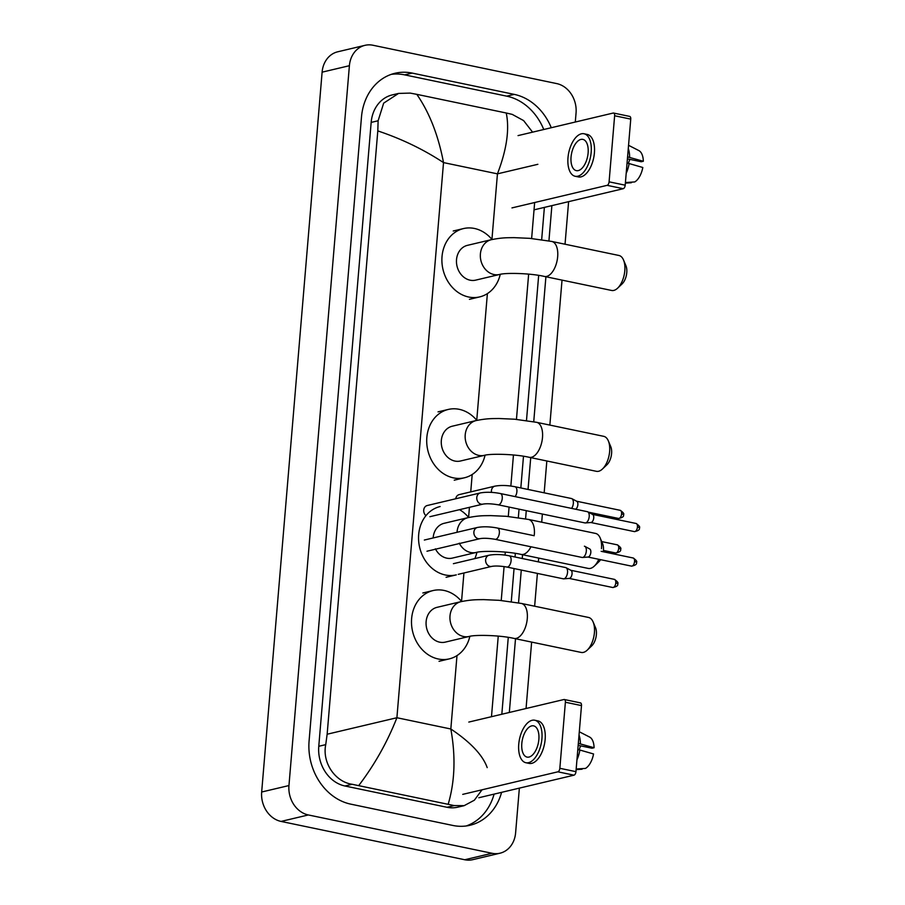<?xml version="1.0" encoding="UTF-8"?>
<svg xmlns="http://www.w3.org/2000/svg" width="905" height="905" viewBox="0 0 905 905"><rect width="100%" height="100%" fill="white"/><g stroke="black" fill="none" stroke-linecap="round" stroke-linejoin="round"><path stroke-width="1.36" d="M629.303 116.406A3.19 1.629 101.8 0 1 629.699 116.406A3.19 1.629 101.8 0 1 630.751 119.121L614.631 115.761A3.19 1.629 -78.2 0 0 613.579 113.046A3.19 1.629 -78.2 0 0 613.194 113.046L518.045 135.603M625.197 185.186A3.19 1.629 101.8 0 1 623.24 188.704L607.119 185.344A3.19 1.629 -78.2 0 0 609.088 181.826L625.197 185.186L630.751 119.121M534.041 209.847L623.24 188.704M609.088 181.826L614.631 115.761M607.119 185.344L511.97 207.901M588.114 152.99A15.962 8.156 -78.2 0 0 582.843 139.381A15.962 8.156 -78.2 0 0 571.055 157.029A15.962 8.156 -78.2 0 0 576.327 170.626A15.962 8.156 -78.2 0 0 588.114 152.99M627.414 158.873L641.238 161.757L643.331 161.26L627.572 156.893M629.948 159.404A12.772 6.527 -78.2 0 0 628.398 163.409M575.15 176.26L578.374 176.928A21.709 11.098 -78.2 0 0 594.404 152.934A21.709 11.098 -78.2 0 0 587.243 134.438L584.019 133.759A21.709 11.098 -78.2 0 0 567.989 157.753A21.709 11.098 -78.2 0 0 575.15 176.26A21.709 11.098 -78.2 0 0 591.18 152.255A21.709 11.098 -78.2 0 0 584.019 133.759M626.192 173.341A21.064 10.77 -78.2 0 0 629.122 163.556L642.81 167.493A16.595 8.484 -78.2 0 1 634.733 181.939L625.423 182.539M627.052 163.126L629.122 163.556M625.378 183.138L631.328 182.742L631.373 182.154M629.642 157.323A21.064 10.77 -78.2 0 0 628.274 148.556M643.331 161.26A16.595 8.484 -78.2 0 0 638.873 150.592L628.545 145.298M623.522 260.007L625.943 265.753A11.494 5.871 101.8 0 1 626.769 272.631A11.494 5.871 101.8 0 1 622.165 283.842L617.651 288.141A17.874 9.141 -78.2 0 0 624.812 270.697A17.874 9.141 -78.2 0 0 623.522 260.007A17.874 9.141 -78.2 0 0 618.918 255.47L551.779 241.454A17.874 9.141 101.8 0 1 557.672 256.692A17.874 9.141 101.8 0 1 544.471 276.455L611.61 290.46A17.874 9.141 -78.2 0 0 617.651 288.141M499.56 274.475A17.874 14.944 76.7 0 1 493.972 274.532A17.874 14.944 76.7 0 1 480.397 253.943A17.874 14.944 76.7 0 1 491.313 239.689L467.444 245.346A17.874 14.944 76.7 0 0 456.516 262.903A17.874 14.944 76.7 0 0 470.102 280.188A17.874 14.944 76.7 0 0 475.691 280.131L499.56 274.475C505.194 272.665 530.296 273.118 544.471 276.455M500.261 274.328A35.114 29.345 -103.3 0 1 479.661 296.908A35.114 29.345 -103.3 0 1 468.688 297.021A35.114 29.345 -103.3 0 1 442.002 263.05A35.114 29.345 -103.3 0 1 463.462 228.58A35.114 29.345 -103.3 0 1 474.446 228.467A35.114 29.345 -103.3 0 1 492.026 239.531M608.33 440.871L610.751 446.618A11.494 5.871 101.8 0 1 611.588 453.496A11.494 5.871 101.8 0 1 606.983 464.706L602.458 469.005A17.874 9.141 -78.2 0 0 609.631 451.561A17.874 9.141 -78.2 0 0 608.33 440.871A17.874 9.141 -78.2 0 0 603.726 436.334L536.586 422.318A17.874 9.141 101.8 0 1 542.491 437.556A17.874 9.141 101.8 0 1 529.289 457.319L596.429 471.324A17.874 9.141 -78.2 0 0 602.458 469.005M484.367 455.339A17.874 14.944 76.7 0 1 478.779 455.396A17.874 14.944 76.7 0 1 465.215 434.807A17.874 14.944 76.7 0 1 476.132 420.554L452.251 426.21A17.874 14.944 76.7 0 0 441.323 443.767A17.874 14.944 76.7 0 0 454.91 461.064A17.874 14.944 76.7 0 0 460.498 460.996L484.367 455.339C490.001 453.529 515.103 453.982 529.289 457.319M485.069 455.192A35.114 29.345 -103.3 0 1 464.48 477.772A35.114 29.345 -103.3 0 1 453.496 477.885A35.114 29.345 -103.3 0 1 426.821 443.914A35.114 29.345 -103.3 0 1 448.28 409.445A35.114 29.345 -103.3 0 1 459.254 409.332A35.114 29.345 -103.3 0 1 476.833 420.395M601.474 548.668A17.874 9.141 -78.2 0 0 600.173 537.977L602.606 543.724A11.494 5.871 101.8 0 1 603.431 550.591A11.494 5.871 101.8 0 1 603.307 551.767M600.547 559.675A11.494 5.871 101.8 0 1 598.827 561.813L594.302 566.111A17.874 9.141 -78.2 0 0 598.805 559.313M530.964 546.79A17.874 9.141 101.8 0 1 521.133 554.426L588.273 568.431A17.874 9.141 -78.2 0 0 594.302 566.111M457.025 532.298A17.874 14.944 76.7 0 1 457.059 531.914A17.874 14.944 76.7 0 1 467.976 517.66L444.095 523.316A17.874 14.944 76.7 0 0 433.156 537.955M435.396 548.826A17.874 14.944 76.7 0 0 446.753 558.159A17.874 14.944 76.7 0 0 452.342 558.102L476.222 552.446C481.845 550.636 506.947 551.088 521.133 554.426M446.086 577.3L456.324 574.867A35.114 29.345 -103.3 0 1 445.351 574.992A35.114 29.345 -103.3 0 1 418.664 541.02A35.114 29.345 -103.3 0 1 440.124 506.54M459.514 509.673A35.114 29.345 -103.3 0 1 468.677 517.49M476.924 552.288A35.114 29.345 -103.3 0 1 474.842 558.589M600.173 537.977A17.874 9.141 -78.2 0 0 595.569 533.43L528.43 519.425A17.874 9.141 101.8 0 1 534.335 534.663M593.126 621.984L595.547 627.731A11.494 5.871 101.8 0 1 596.372 634.609A11.494 5.871 101.8 0 1 591.768 645.819L587.255 650.118A17.874 9.141 -78.2 0 0 594.415 632.686A17.874 9.141 -78.2 0 0 593.126 621.984A17.874 9.141 -78.2 0 0 588.522 617.448L521.382 603.443A17.874 9.141 101.8 0 1 527.276 618.669A17.874 9.141 101.8 0 1 514.074 638.432L581.214 652.437A17.874 9.141 -78.2 0 0 587.255 650.118M469.163 636.453A17.874 14.944 76.7 0 1 463.575 636.509A17.874 14.944 76.7 0 1 450 615.92A17.874 14.944 76.7 0 1 460.917 601.667L437.047 607.334A17.874 14.944 76.7 0 0 426.119 624.88A17.874 14.944 76.7 0 0 439.706 642.177A17.874 14.944 76.7 0 0 445.294 642.12L469.163 636.453C474.797 634.654 499.899 635.095 514.074 638.432M469.865 636.306A35.114 29.345 -103.3 0 1 449.265 658.885A35.114 29.345 -103.3 0 1 438.292 658.998A35.114 29.345 -103.3 0 1 411.605 625.027A35.114 29.345 -103.3 0 1 433.065 590.558A35.114 29.345 -103.3 0 1 444.05 590.445A35.114 29.345 -103.3 0 1 461.629 601.508M480.295 492.942A5.747 4.797 76.7 0 0 476.765 497.874A5.747 4.797 76.7 0 0 481.155 504.142A5.747 4.797 76.7 0 0 482.953 504.119C486.562 503.474 491.573 503.7 498.01 504.775A5.747 2.941 101.8 0 0 502.218 498.779A5.747 2.941 101.8 0 0 502.252 498.429A5.747 2.941 101.8 0 0 500.363 493.53C492.852 492.082 486.166 491.89 480.295 492.942L427.228 505.522A5.747 4.797 76.7 0 0 423.755 509.832A5.747 4.797 76.7 0 0 425.95 515.658M500.363 493.53L587.311 511.676A5.747 2.941 101.8 0 1 587.73 511.823A5.747 2.941 101.8 0 1 589.212 516.563A5.747 2.941 101.8 0 1 585.671 522.909A5.747 2.941 101.8 0 1 585.411 522.943A5.747 2.941 101.8 0 1 584.969 522.92L498.01 504.775M592.356 514.357A4.152 2.115 101.8 0 1 592.662 514.459A4.152 2.115 101.8 0 1 593.737 517.886A4.152 2.115 101.8 0 1 591.169 522.468A4.152 2.115 101.8 0 1 590.988 522.502A4.152 2.115 101.8 0 1 590.795 522.502L634.382 531.597C638.33 530.862 639.982 529.617 639.371 527.887A4.152 0.826 -175.2 0 0 637.448 527.015A4.152 2.115 101.8 0 1 634.382 531.597M584.415 546.201A5.747 2.941 101.8 0 1 584.834 546.349A5.747 2.941 101.8 0 1 586.316 551.1A5.747 2.941 101.8 0 1 582.775 557.435A5.747 2.941 101.8 0 1 582.515 557.48A5.747 2.941 101.8 0 1 582.073 557.446L495.114 539.301C488.677 538.226 483.655 538.011 480.046 538.645A5.747 4.797 76.7 0 1 478.247 538.667A5.747 4.797 76.7 0 1 473.869 532.4A5.747 4.797 76.7 0 1 477.399 527.468L424.332 540.047M584.834 546.349L589.766 548.996A4.152 2.115 101.8 0 1 590.829 552.423A4.152 2.115 101.8 0 1 588.273 556.994A4.152 2.115 101.8 0 1 588.08 557.028A4.152 2.115 101.8 0 1 587.899 557.028L631.486 566.123C635.423 565.387 637.086 564.154 636.475 562.412A4.152 0.826 -175.2 0 0 634.552 561.541A4.152 2.115 101.8 0 1 631.486 566.123M515.137 496.607A5.747 2.941 101.8 0 0 516.857 491.992A5.747 2.941 101.8 0 0 516.891 491.63A5.747 2.941 101.8 0 0 514.99 486.732C507.49 485.295 500.804 485.103 494.933 486.143L459.186 494.616A5.747 4.797 76.7 0 0 455.735 498.757M514.99 486.732L571.44 498.519A5.747 2.941 101.8 0 1 571.858 498.666A5.747 2.941 101.8 0 1 573.34 503.406A5.747 2.941 101.8 0 1 571.587 508.395M576.485 501.2A4.152 2.115 101.8 0 1 576.79 501.302A4.152 2.115 101.8 0 1 577.854 504.73A4.152 2.115 101.8 0 1 575.569 509.221M506.845 567.039A5.747 2.941 101.8 0 0 511.054 561.043A5.747 2.941 101.8 0 0 511.087 560.693A5.747 2.941 101.8 0 0 509.198 555.794L565.648 567.571A5.747 2.941 101.8 0 1 566.055 567.718A5.747 2.941 101.8 0 1 567.537 572.469A5.747 2.941 101.8 0 1 563.996 578.804A5.747 2.941 101.8 0 1 563.736 578.849A5.747 2.941 101.8 0 1 563.295 578.815L506.845 567.039C500.408 565.964 495.386 565.738 491.777 566.383A5.747 4.797 76.7 0 1 489.99 566.406A5.747 4.797 76.7 0 1 485.6 560.138A5.747 4.797 76.7 0 1 489.13 555.206L453.394 563.679M570.693 570.252A4.152 2.115 101.8 0 1 570.987 570.365A4.152 2.115 101.8 0 1 572.062 573.793A4.152 2.115 101.8 0 1 569.505 578.363A4.152 2.115 101.8 0 1 569.313 578.397A4.152 2.115 101.8 0 1 569.121 578.397L612.719 587.503C616.656 586.757 618.319 585.524 617.696 583.782A4.152 0.826 -175.2 0 0 615.773 582.911A4.152 2.115 101.8 0 1 612.719 587.503M580.06 702.88A3.19 1.629 101.8 0 1 580.444 702.88A3.19 1.629 101.8 0 1 581.496 705.595L565.387 702.235A3.19 1.629 -78.2 0 0 564.335 699.52A3.19 1.629 -78.2 0 0 563.939 699.52L468.801 722.077M575.953 771.66A3.19 1.629 101.8 0 1 573.985 775.178L557.876 771.818A3.19 1.629 -78.2 0 0 559.844 768.3L575.953 771.66L581.496 705.595M478.836 797.735L573.985 775.178M559.844 768.3L565.387 702.235M557.876 771.818L462.727 794.375M538.86 739.464A15.962 8.156 -78.2 0 0 533.599 725.855A15.962 8.156 -78.2 0 0 521.812 743.503A15.962 8.156 -78.2 0 0 527.072 757.1A15.962 8.156 -78.2 0 0 538.86 739.464M578.159 745.347L591.983 748.231L594.087 747.734L578.329 743.367M580.705 745.878A12.772 6.527 -78.2 0 0 579.155 749.883M525.907 762.734L529.12 763.401A21.709 11.098 -78.2 0 0 545.149 739.408A21.709 11.098 -78.2 0 0 537.989 720.912L534.765 720.233A21.709 11.098 -78.2 0 0 518.746 744.227A21.709 11.098 -78.2 0 0 525.907 762.734A21.709 11.098 -78.2 0 0 541.925 738.729A21.709 11.098 -78.2 0 0 534.765 720.233M576.949 759.815A21.064 10.77 -78.2 0 0 579.867 750.03L593.556 753.967A16.595 8.484 -78.2 0 1 585.49 768.413L576.18 769.012M577.809 749.6L579.867 750.03M576.123 769.612L582.085 769.216L582.13 768.628M580.388 743.797A21.064 10.77 -78.2 0 0 579.03 735.03M594.087 747.734A16.595 8.484 -78.2 0 0 589.63 737.066L579.302 731.772M519.368 788.131L515.612 832.838A25.532 21.347 -103.3 0 1 500.013 853.2L472.738 859.671A25.532 21.347 -103.3 0 1 464.751 859.75L281.059 821.423A25.532 21.347 -103.3 0 1 261.669 792.011L322.112 72.162A25.532 21.347 -103.3 0 1 337.712 51.8L364.998 45.329A25.532 21.347 -103.3 0 1 372.973 45.25L556.666 83.577A25.532 21.347 -103.3 0 1 576.055 112.989L575.297 122.028M500.013 853.2A25.532 21.347 -103.3 0 1 492.037 853.279L308.345 814.952A25.532 21.347 -103.3 0 1 288.955 785.551L349.398 65.703A25.532 21.347 -103.3 0 1 364.998 45.329M568.611 201.657L565.037 244.226M562.028 280.109L549.855 425.09M546.835 460.984L544.165 492.818M542.378 514.04L541.699 522.196M538.679 558.08L538.362 561.881M537.4 573.419L534.64 606.203M531.631 642.098L526.054 708.502M551.269 127.729A54.9 45.884 76.7 0 0 514.221 94.38L412.171 73.09A54.9 45.884 76.7 0 0 395.01 73.271A54.9 45.884 76.7 0 0 361.48 117.05L309.091 740.912A54.9 45.884 76.7 0 0 350.789 804.149L452.839 825.451A54.9 45.884 76.7 0 0 470 825.269A54.9 45.884 76.7 0 0 501.608 792.339M509.323 712.473L515.511 638.738M518.531 602.877L521.28 570.048M522.253 558.521L522.57 554.72M525.579 518.859L526.269 510.669M528.045 489.458L530.726 457.613M533.735 421.753L545.907 276.749M548.928 240.888L551.88 205.616M543.769 129.506A54.9 45.884 76.7 0 0 506.721 96.156L404.671 74.866A54.9 45.884 76.7 0 0 391.299 74.346M501.823 714.249L508.271 637.38M511.268 601.678L514.051 568.544M515.024 557.005L515.33 553.362M518.327 517.66L519.04 509.164M520.827 487.953L523.486 456.256M526.484 420.554L538.667 275.392M541.665 239.689L544.38 207.403M466.199 825.971A54.9 45.884 76.7 0 0 494.096 794.115M537.864 164.303L497.445 173.851C506.721 149.653 509.651 129.37 506.246 113.001L416.809 94.346C429.4 112.537 438.303 135.286 443.518 162.595C423.461 149.404 401.56 138.85 377.804 130.908L378.12 120.761L383.675 103.136L398.585 93.419L392.216 94.923A34.469 28.813 76.7 0 0 371.163 122.413L318.775 746.286A34.469 28.813 76.7 0 0 344.952 785.993L447.002 807.283A34.469 28.813 76.7 0 0 457.783 807.17L464.152 805.665L454.197 805.574L352.147 784.284C335.359 781.931 322.01 762.881 325.732 744.634L327.146 734.226L396.899 717.733C387.397 741.976 374.693 764.578 358.765 785.529M506.246 113.001L512.241 114.392L523.599 120.58L532.581 132.153M534.651 202.528L531.631 238.513M528.644 274.136L516.45 419.377M513.452 455L510.85 486.042M509.085 507.083L508.293 516.472M505.295 552.107L505.047 555.093M504.085 566.564L501.234 600.49M498.248 636.113L491.483 716.703M482.026 789.805L474.367 800.201L464.152 805.654M377.804 130.908L327.146 734.226M398.585 93.419L410.191 93.102L416.809 94.346M448.201 804.183C454.91 781.422 455.781 756.354 450.826 728.989C470.589 742.247 482.716 755.121 487.207 767.621M459.265 543.17A17.874 14.944 76.7 0 0 470.634 552.503A17.874 14.944 76.7 0 0 476.222 552.446M639.371 527.887C640.265 527.083 639.168 525.613 636.079 523.475A4.152 2.115 101.8 0 1 637.448 527.015M636.475 562.412C637.369 561.609 636.272 560.138 633.183 558A4.152 2.115 101.8 0 1 634.552 561.541M477.399 527.468C483.27 526.416 489.956 526.608 497.456 528.056A5.747 2.941 101.8 0 1 499.356 532.955A5.747 2.941 101.8 0 1 499.322 533.305A5.747 2.941 101.8 0 1 495.114 539.301M618.511 518.441C622.448 517.705 624.111 516.461 623.5 514.73C624.393 513.927 623.296 512.456 620.208 510.318A4.152 2.115 101.8 0 1 621.577 513.859A4.152 2.115 101.8 0 1 618.511 518.441L588.341 512.151M623.5 514.73A4.152 0.826 -175.2 0 0 621.577 513.859M494.933 486.143A5.747 4.797 76.7 0 0 491.404 491.087A5.747 4.797 76.7 0 0 491.494 492.388M615.615 552.966C619.552 552.231 621.215 550.998 620.592 549.256C621.497 548.453 620.4 546.982 617.312 544.844A4.152 2.115 101.8 0 1 618.681 548.385A4.152 2.115 101.8 0 1 615.615 552.966L603.443 550.432M620.592 549.256A4.152 0.826 -175.2 0 0 618.681 548.385M617.696 583.782C618.59 582.978 617.493 581.519 614.405 579.37A4.152 2.115 101.8 0 1 615.773 582.911M491.935 239.418L497.445 173.851L443.518 162.595L396.899 717.733L450.826 728.989L456.991 655.593M461.539 601.406L463.926 572.989M468.598 517.389L469.435 507.32M470.736 491.879L472.195 474.48M476.743 420.282L487.388 293.616M288.955 785.551L261.669 792.011M308.345 814.952L281.059 821.423M492.037 853.279L464.751 859.75M349.398 65.703L322.112 72.162M404.671 74.866L412.171 73.09M506.721 96.156L514.221 94.38M447.002 807.283L454.197 805.574M344.952 785.993L352.147 784.284M318.775 746.286L325.732 744.634M371.163 122.413L378.12 120.761M629.699 116.406L613.579 113.046M491.313 239.689C502.942 237.415 507.411 237.789 513.961 237.642L529.787 238.343L551.779 241.454M463.462 228.58L453.235 231.001M479.661 296.908L469.435 299.329M476.132 420.554C487.75 418.28 492.23 418.664 498.779 418.506L514.594 419.207L536.586 422.318M448.28 409.445L438.043 411.865M464.48 477.772L454.242 480.193M467.976 517.66C479.605 515.386 484.073 515.76 490.623 515.612L506.449 516.314L528.43 519.425M460.917 601.667C472.546 599.404 477.014 599.777 483.564 599.619L499.39 600.332L521.382 603.443M433.065 590.558L422.839 592.979M449.265 658.885L439.038 661.306M590.988 522.502L585.411 522.943M429.886 516.698L482.953 504.119M592.662 514.459L587.73 511.823M636.079 523.475L592.515 514.391M588.08 557.028L582.515 557.48M426.979 551.224L480.046 538.645M497.456 528.056L534.222 535.726M633.183 558L601.146 551.315M576.79 501.302L571.858 498.666M620.208 510.318L576.643 501.234M617.312 544.844L601.701 541.586M509.198 555.794C501.687 554.346 495.001 554.154 489.13 555.206M569.313 578.397L563.736 578.849M458.247 574.336L491.777 566.383M570.987 570.365L566.055 567.718M614.405 579.37L570.84 570.286M580.444 702.88L564.335 699.52"/></g></svg>
